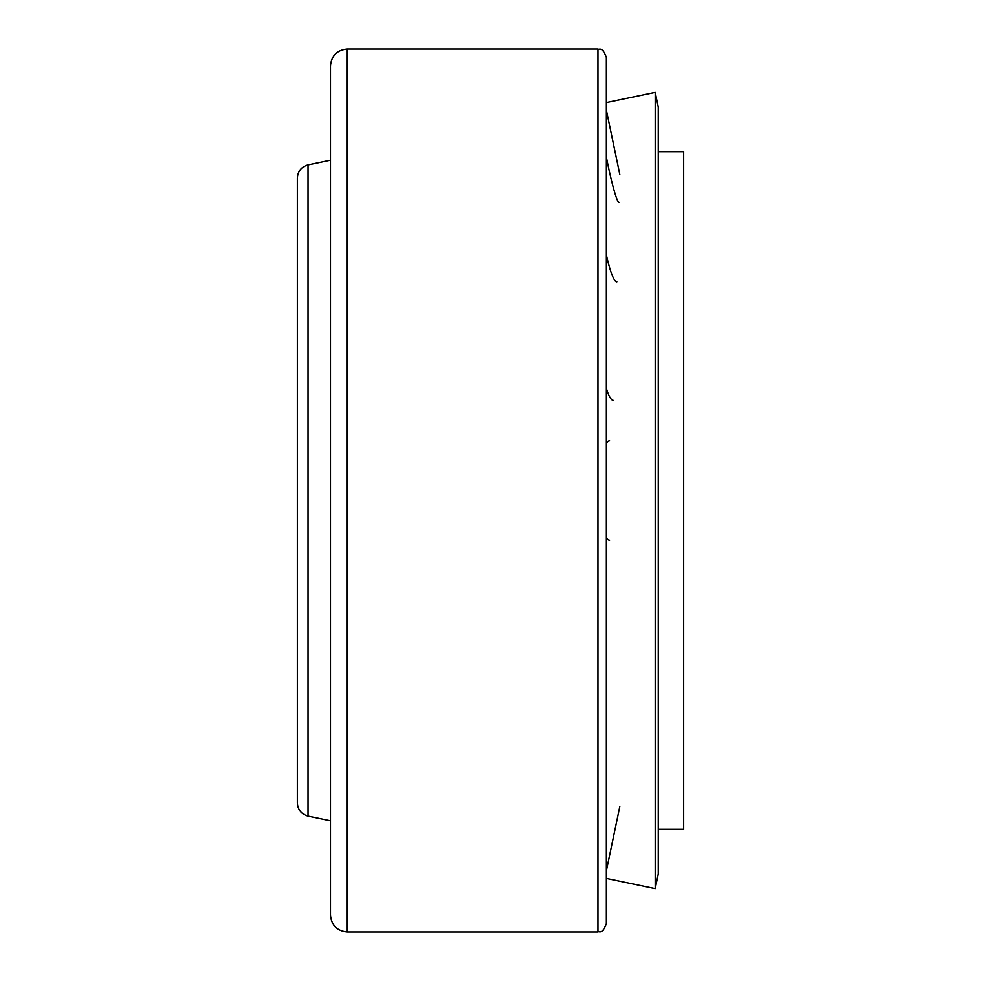 <?xml version="1.0" encoding="UTF-8"?>
<svg xmlns="http://www.w3.org/2000/svg" width="981" height="981" viewBox="0 0 981 981"><rect width="100%" height="100%" fill="white"/><g stroke="black" fill="none" stroke-linecap="round" stroke-linejoin="round"><path stroke-width="1.47" d="M658.251 829.301L683.634 829.301L683.634 151.699L658.251 151.699M616.89 281.768A49.675 7.186 -98.4 0 1 606.381 254.766M619.82 174.434L606.381 110.117M606.381 870.883L619.82 806.566M606.381 443.486A49.675 10.166 -90 0 1 609.606 440.825M609.606 540.175A49.675 10.166 -90 0 1 606.381 537.514M619.072 202.344A49.675 3.887 -100.9 0 1 606.381 157.058M613.566 400.456A49.675 9.393 -94.6 0 1 606.381 388.366M655.198 888.614L658.251 874.01L658.251 106.99L655.198 92.386L655.198 888.614L606.381 878.412M347.249 49.05L347.249 931.95C337.059 930.957 331.468 925.365 330.474 915.175L330.474 65.825C331.468 55.635 337.059 50.043 347.249 49.05L597.993 49.05C599.17 50.227 602.052 45.825 606.381 57.438L606.381 492.965M347.249 931.95L597.993 931.95C599.17 930.773 602.052 935.175 606.381 923.562L606.381 530.243M606.381 527.042L606.381 514.657M606.381 513.823L606.381 505.632M606.381 468.477L606.381 475.932M606.381 480.028L606.381 485.288M606.381 446.232L606.381 446.931M606.381 452.511L606.381 453.21M606.381 923.562L606.381 490.5M308.046 490.5L308.046 164.931C301.4 166.795 297.832 171.185 297.366 178.088L297.366 802.912C297.832 809.816 301.4 814.205 308.046 816.069L308.046 490.5M597.993 931.95L597.993 49.05M308.046 164.931L330.474 160.246M606.381 102.588L655.198 92.386M308.046 816.069L330.474 820.754"/></g></svg>
